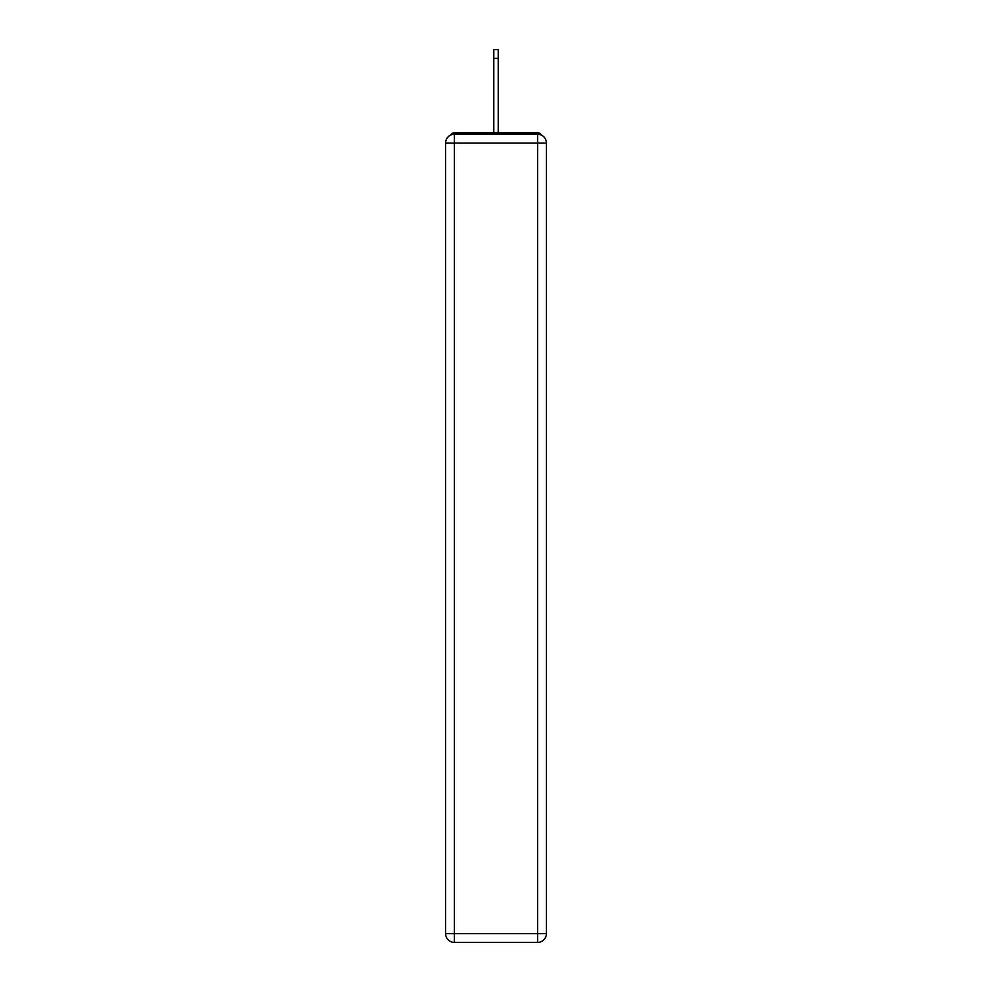<?xml version="1.0" encoding="UTF-8"?>
<svg xmlns="http://www.w3.org/2000/svg" width="992" height="992" viewBox="0 0 992 992"><rect width="100%" height="100%" fill="white"/><g stroke="black" fill="none" stroke-linecap="round" stroke-linejoin="round"><path stroke-width="1.49" d="M546.406 143.059A8.816 8.816 0 0 0 537.59 134.242A8.816 8.816 0 0 1 546.406 143.059L546.406 933.584L537.59 933.584L537.59 942.4L454.41 942.4A8.816 8.816 0 0 1 445.594 933.584L445.594 143.059A8.816 8.816 0 0 1 454.41 134.242L537.59 134.242L537.59 143.059L454.41 143.059L454.41 933.584L537.59 933.584L537.59 143.059L546.406 143.059L546.319 141.881M445.594 143.059L454.41 143.059L454.41 134.242A8.816 8.816 0 0 0 445.594 143.059L445.681 141.881M541.496 135.16A4.402 4.402 0 0 0 537.59 132.767L454.41 132.767A4.402 4.402 0 0 0 450.504 135.16M537.59 132.767L518.928 132.767M473.072 132.767L454.41 132.767M537.59 942.4A8.816 8.816 0 0 0 546.406 933.584A8.816 8.816 0 0 1 537.59 942.4M493.793 58.416L493.793 49.6L498.207 49.6L498.207 58.416L493.793 58.416L493.793 132.767M498.207 58.416L498.207 132.767M454.41 942.4L454.41 933.584L445.594 933.584A8.816 8.816 0 0 0 454.41 942.4"/></g></svg>
